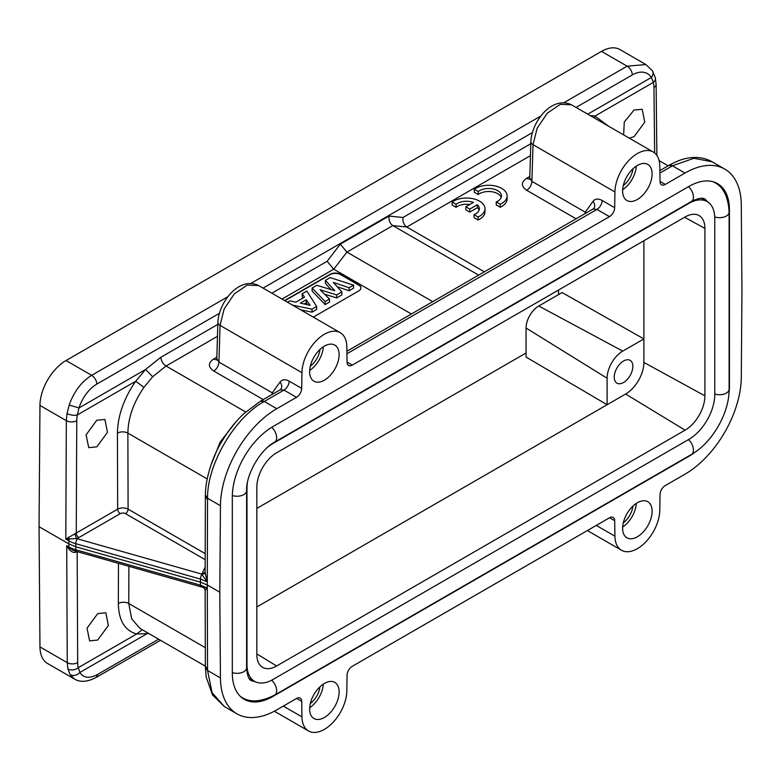 <?xml version="1.0" encoding="UTF-8"?>
<svg xmlns="http://www.w3.org/2000/svg" width="781" height="781" viewBox="0 0 781 781"><rect width="100%" height="100%" fill="white"/><g stroke="black" fill="none" stroke-linecap="round" stroke-linejoin="round"><path stroke-width="1.17" d="M484.445 271.866L406.784 227.027C403.875 224.948 402.596 221.775 402.967 217.499L530.797 143.704M496.238 201.928L496.238 204.944L500.221 207.238A18.441 10.651 0 0 0 507.123 198.93L507.123 195.924A18.441 10.651 0 0 0 494.793 185.878A18.441 10.651 0 0 0 474.292 189.266L478.226 191.53A12.886 7.439 180 0 1 492.626 188.865A12.886 7.439 180 0 1 501.5 195.933A12.886 7.439 180 0 1 496.238 201.928L500.221 204.231A18.441 10.651 0 0 0 507.123 195.924M474.292 189.266L474.292 192.272L478.226 194.547L478.226 191.53M501.226 197.437A12.886 7.439 0 0 0 491.356 191.677A12.886 7.439 0 0 0 478.226 194.547M474.087 214.687L474.087 217.704L478.07 219.998A18.441 10.651 0 0 0 484.981 211.69L484.981 208.683A18.441 10.651 0 0 0 472.651 198.638A18.441 10.651 0 0 0 452.15 202.025L456.084 204.29A12.886 7.439 180 0 1 473.413 202.435L465.827 206.809L469.771 209.093L477.347 204.72A12.886 7.439 180 0 1 479.349 208.693A12.886 7.439 180 0 1 474.087 214.687L478.07 216.991A18.441 10.651 0 0 0 484.981 208.683M452.15 202.025L452.15 205.032L456.084 207.307L456.084 204.29M469.801 204.524A12.886 7.439 0 0 0 456.084 207.307M465.827 206.809L465.827 209.825L469.771 212.1L477.347 207.726L477.347 204.72M479.085 210.196A12.886 7.439 0 0 0 477.347 207.726M478.714 275.166L392.833 225.592C389.924 223.532 388.645 220.349 389.006 216.054L402.967 217.499M432.791 301.681L346.91 252.107L340.282 244.18L389.006 216.054M411.411 314.021L333.76 269.191L327.141 261.284L271.866 293.197M313.318 317.125L358.791 290.874A7.38 4.256 0 0 0 360.949 287.857A7.38 4.256 0 0 0 358.791 284.85L340.536 274.307A7.38 4.256 0 0 0 330.099 274.307L284.626 300.558M585.096 213.75A7.38 4.256 120 0 0 585.281 212.178A7.38 5.75 -144.4 0 1 585.994 213.233M346.891 351.274L593.804 208.547A7.38 5.75 35.6 0 0 593.824 208.527L593.824 208.527A7.38 5.75 35.6 0 0 593.033 201.332L585.281 212.178L531.91 181.368L529.752 178.322L530.865 141.546C531.754 121.572 551.933 95.428 571.536 104.81L560.27 104.351L547.393 113.099L537.172 128.191L533.023 144.68A7.38 4.256 -178.3 0 1 530.865 141.546M614.686 207.707L614.93 191.97A31.738 18.324 -60 0 1 628.959 160.29A31.738 18.324 -60 0 1 653.228 151.983A31.738 18.324 -60 0 1 659.799 166.06L660.033 181.524A7.38 4.256 120 0 0 661.566 184.804A7.38 4.256 120 0 0 665.246 184.433L684.966 173.05A79.672 46.001 -60 0 1 724.797 169.106A79.672 46.001 -60 0 1 741.296 205.012L741.95 290.737L741.296 377.213A79.672 46.001 -60 0 1 684.966 474.213L665.246 485.597A7.38 4.256 120 0 0 660.033 494.529L659.799 510.266A31.738 18.324 -60 0 1 645.77 541.946A31.738 18.324 -60 0 1 621.491 550.254A31.738 18.324 -60 0 1 614.93 536.176L614.686 520.712A7.38 4.256 120 0 0 613.163 517.442A7.38 4.256 120 0 0 609.473 517.803L352.27 666.3A7.38 4.256 120 0 0 347.057 675.223L346.823 690.97A31.738 18.324 -60 0 1 332.794 722.64A31.738 18.324 -60 0 1 308.515 730.948A31.738 18.324 -60 0 1 301.944 716.87L301.71 701.406A7.38 4.256 120 0 0 300.187 698.136A7.38 4.256 120 0 0 296.497 698.497L276.777 709.88A79.672 46.001 -60 0 1 236.946 713.824A79.672 46.001 -60 0 1 220.447 677.918L219.793 592.203L220.447 505.727A79.672 46.001 -60 0 1 276.777 408.717L296.497 397.334A7.38 4.256 120 0 0 301.71 388.401L301.944 372.664A31.738 18.324 -60 0 1 315.973 340.994A31.738 18.324 -60 0 1 340.252 332.677A31.738 18.324 -60 0 1 346.823 346.754L347.057 362.228A7.38 4.256 120 0 0 348.58 365.498A7.38 4.256 120 0 0 352.27 365.127L609.473 216.64A7.38 4.256 120 0 0 614.686 207.707L602.161 200.473C598.217 198.345 595.171 198.638 593.033 201.332M593.199 209.064L596.948 209.406L346.93 353.754M728.927 393.751A57.403 33.144 120 0 0 729.434 386.019L729.434 209.894A57.403 33.144 120 0 0 717.192 183.418A57.403 33.144 120 0 0 688.852 186.464L272.901 426.611A57.403 33.144 120 0 0 232.308 496.911L232.308 673.037A57.403 33.144 120 0 0 243.848 699.102A57.403 33.144 120 0 0 272.901 696.467L688.852 456.329A57.403 33.144 120 0 0 695.285 452.014M339.13 691.956A20.853 12.037 120 0 0 334.746 682.379A20.853 12.037 120 0 0 318.697 688.041A20.853 12.037 120 0 0 309.637 708.982A20.853 12.037 120 0 0 313.894 718.491A20.853 12.037 120 0 0 329.982 712.985A20.853 12.037 120 0 0 339.13 691.956M652.106 511.262A20.853 12.037 120 0 0 647.722 501.675A20.853 12.037 120 0 0 631.683 507.347A20.853 12.037 120 0 0 622.623 528.278A20.853 12.037 120 0 0 626.87 537.787A20.853 12.037 120 0 0 642.958 532.281A20.853 12.037 120 0 0 652.106 511.262M652.106 173.958A20.853 12.037 120 0 0 647.722 164.371A20.853 12.037 120 0 0 631.683 170.043A20.853 12.037 120 0 0 622.623 190.974A20.853 12.037 120 0 0 626.87 200.483A20.853 12.037 120 0 0 642.958 194.977A20.853 12.037 120 0 0 652.106 173.958M339.13 354.652A20.853 12.037 120 0 0 334.746 345.065A20.853 12.037 120 0 0 318.697 350.737A20.853 12.037 120 0 0 309.637 371.678A20.853 12.037 120 0 0 313.894 381.177A20.853 12.037 120 0 0 329.982 375.681A20.853 12.037 120 0 0 339.13 354.652M563.853 102.721L627.133 66.18L645.897 64.54L619.948 49.554A36.883 21.292 120 0 0 601.507 51.38L66.043 360.529A36.883 21.292 120 0 0 39.958 405.437L39.05 526.697L39.958 646.902A36.883 21.292 120 0 0 47.602 663.518L74.468 679.031L70.095 674.589L67.947 668.995A7.38 5.155 -13.2 0 0 78.237 667.696L136.616 633.996L142.269 629.75M207.19 478.909L127.869 433.113C128.152 417.767 133.512 402.527 143.948 387.376L152.666 376.725L166.05 366.016L245.683 411.987M235.891 421.925L220.232 441.948L210.782 465.583M205.374 496.394L205.393 495.193C205.257 479.905 212.041 457.803 220.838 443.188C227.349 431.776 235.081 421.877 244.043 413.481L260.561 401.112A7.38 4.256 60 0 0 260.483 401.17L264.124 401.551C234.495 417.65 207.033 464.431 207.551 498.278L207.541 499.42L205.374 496.413L205.13 573.322M272.12 394.444A7.38 4.256 120 0 0 272.296 392.872A7.38 5.75 -144.4 0 1 273.018 393.927M280.194 389.778L280.828 389.241A7.38 5.75 35.6 0 0 280.838 389.231L280.838 389.231A7.38 5.75 35.6 0 0 280.057 382.026C282.195 379.332 285.241 379.049 289.185 381.167A7.38 4.256 -60 0 1 283.962 390.1L264.251 401.483A79.672 46.001 120 0 0 264.124 401.551M276.777 408.717L264.251 401.483A7.38 4.256 60 0 0 260.581 401.102L280.213 389.778L283.962 390.1L296.497 397.334M219.793 592.203L207.277 584.969L200.414 582.138L75.757 546.759L68.884 543.918L39.05 526.697M205.188 572.707L207.258 581.825M202.845 587.322C202.796 586.267 206.135 590.953 205.13 590.436L205.374 666.32L207.541 669.346L207.287 581.894L201.849 574.455L205.266 572.122M207.541 499.42L207.287 581.894L200.434 579.082A3.69 1.328 -74.2 0 1 201.849 574.455L201.859 574.133A3.69 2.909 -155.1 0 0 205.139 572.815M143.948 387.376L135.709 381.226L77.329 414.936L79.008 407.916L145.627 369.452L135.709 381.226C123.847 398.417 117.755 415.726 117.433 433.133A7.38 4.247 -0.2 0 1 127.869 433.113L128.094 509.134C124.618 507.494 121.143 507.494 117.658 509.153L65.799 539.075L76.597 538.568L78.871 537.562L120.274 513.654A3.69 2.128 180 0 1 125.487 513.654L205.178 559.665M73.111 550.273L69.07 547.881L66.707 545.675L68.904 546.944A25.822 15.054 -0.4 0 0 72.145 548.526A25.822 15.054 -0.4 0 0 75.777 549.775A3.69 1.328 105.8 0 0 76.392 551.396L202.835 587.322L207.277 587.986L200.434 585.154L200.434 579.082L75.777 543.703A3.69 1.328 -74.2 0 1 77.397 538.812A22.122 12.76 180 0 1 76.597 538.568L74.742 533.735M207.277 587.986L205.266 590.085M205.374 666.183L139.975 628.422L131.657 618.816L128.777 603.498L205.315 647.683M205.374 666.33L206.135 676.883L212.5 694.924L224.284 706.512L212.081 692.64L207.551 670.479L220.447 677.918M310.321 703.486A16.04 9.255 120 0 0 319.966 686.782M323.305 684.107A20.657 11.93 -60 0 1 309.676 707.713M148.829 633.537L136.616 633.996C124.755 630.56 118.663 620.387 118.341 603.479A7.38 4.276 -179.8 0 1 128.777 603.498L128.885 566.293M147.17 632.581L146.545 633.977L79.916 672.441L78.237 667.696A29.512 16.977 -59.8 0 1 77.68 662.62L77.173 551.63L75.923 552.196L76.04 551.288M158.631 639.2L97.801 674.325A29.502 16.118 -57.5 0 1 79.916 672.441A7.38 5.945 150 0 1 70.095 674.589M39.958 646.902L67.244 662.649L67.947 668.995M72.75 550.127L76.392 551.396M75.659 551.181L75.337 552.352C73.209 552.811 70.895 551.513 68.396 548.447L69.07 547.881A3.69 2.128 120 0 1 68.904 546.944L68.904 540.872A3.69 2.128 -60 0 1 69.236 539.222L68.318 537.113M75.337 552.352L75.923 552.196M97.664 640.049L108.344 625.571L105.894 612.802L97.742 613.583L87.033 628.149L89.61 640.889L97.664 640.049M77.68 662.62A7.38 4.315 -0.3 0 1 67.244 662.649L66.707 545.675L68.396 548.447M66.043 360.529L91.68 375.329A36.883 21.292 -60 0 0 91.192 375.612C81.156 382.055 73.814 391.877 69.187 405.085L67.039 413.461L66.336 420.666L39.958 405.437M656.87 155.39L656.118 84.387L655.318 77.651L652.35 70.71A7.38 5.545 146.7 0 1 651.393 77.446L653.365 82.366L594.985 116.066L590.114 115.539M219.324 313.357L96.883 384.047A29.502 17.914 -62.7 0 0 79.008 407.916L69.187 405.085M78.871 537.562A3.69 2.128 -120 0 1 76.255 533.052L76.763 420.695A29.512 17.094 -60.2 0 1 77.329 414.936A7.38 3.134 -169.6 0 1 67.039 413.461M96.834 446.83L107.475 432.313L104.937 419.485L96.756 420.256L86.086 434.861L88.751 447.659L96.834 446.83M655.318 77.651A7.38 5.125 166.5 0 1 653.365 82.366A29.512 17.094 -60.2 0 1 653.951 87.462L654.644 152.959M629.34 138.188L634.113 136.636L644.755 122.119L642.216 109.291L634.035 110.062L624.273 122.031L623.648 134.908M217.411 359.309L216.513 359.992L216.776 359.016L218.934 362.062A7.38 4.256 -60 0 1 213.721 370.995L263.226 399.579M213.721 370.995C207.98 366.982 207.98 362.96 213.721 358.948A7.38 4.256 -120 0 0 216.688 359.592M280.057 382.026L272.296 392.872L218.934 362.062L220.047 325.374L224.157 308.964L234.32 293.89L247.235 285.075L258.657 285.573M310.321 366.182A16.04 9.255 120 0 0 319.966 349.478M323.305 346.803A20.657 11.93 -60 0 1 309.676 370.409M712.106 161.774L693.967 158.289L672.558 165.748L668.839 165.406M571.653 104.879L653.228 151.983M614.93 191.97L533.023 144.68L531.91 181.368A7.38 4.256 -60 0 1 526.697 190.291C520.956 186.278 520.956 182.266 526.697 178.253A7.38 4.256 -120 0 0 529.664 178.898M623.297 185.478A16.04 9.255 120 0 0 632.942 168.774M636.29 166.109A20.657 11.93 -60 0 1 622.662 189.715M558.542 290.024L558.542 294.603M526.062 352.983L256.842 508.411M276.65 452.765L685.093 216.962A28.018 16.176 120 0 1 698.839 215.429A28.018 16.176 120 0 1 704.911 228.394L704.911 395.85A28.018 16.176 120 0 1 685.093 430.165L276.65 665.978A28.018 16.176 120 0 1 262.387 667.208A28.018 16.176 120 0 1 256.842 654.537L256.842 487.09A28.018 16.176 120 0 1 276.65 452.765M256.842 606.954L625.63 394.034A25.822 14.907 -60 0 0 643.886 362.413L643.886 338.925L562.095 292.553L538.773 306.015A17.983 10.387 120 0 0 526.062 328.04L526.062 357.083L607.11 404.724L607.11 378.229A22.132 12.779 -60 0 1 622.76 351.118L643.886 338.925L643.886 240.753M268.098 446.839A36.648 21.165 -60 0 1 272.901 443.549L688.852 203.402A36.648 21.165 -60 0 1 707.401 201.723A36.648 21.165 -60 0 1 714.761 218.368L714.761 394.493A36.648 21.165 -60 0 1 688.852 439.381L272.901 679.529A36.648 21.165 -60 0 1 254.801 681.471A36.648 21.165 -60 0 1 246.981 664.563L246.981 488.447A36.648 21.165 -60 0 1 247.431 482.648M632.844 366.377A13.15 7.595 120 0 0 630.072 360.334A13.15 7.595 120 0 0 619.958 363.907A13.15 7.595 120 0 0 614.237 377.116A13.15 7.595 120 0 0 616.922 383.12A13.15 7.595 120 0 0 627.075 379.644A13.15 7.595 120 0 0 632.844 366.377M623.297 522.782A16.04 9.255 120 0 0 632.942 506.088M636.29 503.413A20.657 11.93 -60 0 1 622.662 527.019M284.88 300.714L330.099 274.609A7.38 4.256 180 0 1 340.536 274.609L358.791 285.153A7.38 4.256 180 0 1 360.949 288.013M337.177 286.715L349.087 290.747L353.568 288.16L353.568 285.153L330.138 277.597L325.384 280.34L325.384 283.347L331.017 289.595M325.111 304.59L325.111 301.583L312.117 288.004L312.117 291.01L325.111 304.59L329.514 302.052L329.514 299.035L320.093 289.751L336.65 294.925L341.853 291.918L341.853 294.925L336.65 297.932L336.65 294.925M324.564 294.164L336.65 297.932M300.695 309.842L312 312.166L316.637 309.491L316.637 306.474L306.826 291.059L302.179 293.744L302.179 296.751L303.048 298.02M349.087 290.747L349.087 287.74L353.568 285.153M349.087 287.74L333.282 282.38L341.853 291.918M325.111 301.583L329.514 299.035M325.384 280.34L334.737 290.708L316.764 285.319L312.117 288.004M312 312.166L312 309.149L292.602 305.166M302.179 293.744L304.531 297.17L295.862 302.169L289.829 300.87L287.496 302.218M312 309.149L316.637 306.474M306.259 299.719L300.343 303.135L310.106 305.322L306.259 299.719L306.259 302.735L304.102 303.975M306.259 302.735L307.665 304.775M500.221 207.238L500.221 204.231M478.07 219.998L478.07 216.991M469.771 212.1L469.771 209.093M576.212 218.875L526.697 190.291M526.697 178.253L529.811 176.457M530.436 155.644L406.784 227.027L392.833 225.592L346.91 252.107L333.76 269.191L282.019 299.064M217.46 336.338L166.05 366.016A7.38 4.256 -120 0 1 160.837 357.298L145.627 369.452L152.666 376.725M213.721 358.948L216.825 357.151M602.161 200.473A7.38 4.256 -60 0 1 596.948 209.406L609.473 216.64M347.057 362.12L352.27 365.127M614.686 520.712L609.561 517.754M596.284 525.418L614.93 536.176M587.761 114.182L651.393 77.446A29.502 17.904 -62.6 0 0 632.346 74.898L576.036 107.407M532.3 132.663L263.051 288.111M160.837 357.298L217.821 324.398M340.282 244.18L327.141 261.284M205.432 495.193L207.551 498.278L220.447 505.727M289.185 381.167L301.71 388.401M301.944 372.664L220.047 325.374A7.38 4.256 -178.3 0 1 217.889 322.25C218.778 302.267 238.957 276.123 258.56 285.514L340.252 332.677M205.149 567.035L201.859 574.133L77.397 538.812M201.039 586.765A3.69 1.328 -74.2 0 1 200.434 585.154L75.777 549.775L75.777 543.703A25.822 14.751 -179.6 0 1 68.904 540.872L65.799 539.075L66.336 420.666A7.38 4.208 -179.7 0 0 76.763 420.695M301.71 701.406L296.585 698.448M283.308 706.112L301.944 716.87M205.432 667.521L207.551 670.479L207.541 669.346M97.801 674.325L96.278 677.381L160.525 640.293M118.341 603.479L118.468 563.335M96.883 384.047C96.453 380.308 94.726 377.399 91.68 375.329L227.984 296.634M250.877 283.415L540.96 115.939M632.346 74.898A7.38 4.256 -120 0 0 627.133 66.18L601.507 51.38M120.274 513.654A3.69 2.128 60 0 1 117.658 509.153L117.433 433.133M205.198 553.651L128.094 509.134A3.69 2.128 -60 0 1 125.487 513.654M608.448 126.131L594.985 116.066L594.38 117.999M656.118 84.387A7.38 4.286 179.4 0 1 653.951 87.462M672.558 165.748A79.672 46.001 120 0 0 672.431 165.816A7.38 4.256 -120 0 0 668.761 165.445M684.966 173.05L672.431 165.816L659.906 173.05M660.033 181.426L665.246 184.433M685.093 430.165L625.63 394.034M256.842 653.941L276.65 665.978M704.911 228.394L684.576 217.255M643.886 362.413L704.911 395.85M232.308 672.617A9.587 5.535 0 0 0 246.601 667.794L246.601 490.702A9.587 5.535 180 0 1 232.328 495.535M271.632 680.222A9.587 5.535 60 0 1 274.668 695.07C261.127 701.934 250.193 702.705 241.837 697.374L240.499 696.535M274.668 695.07L691.449 454.444A9.587 5.535 -120 0 0 688.442 439.615M714.761 394.024A9.587 5.535 0 0 0 729.112 389.221C729.415 412.964 712.174 442.827 691.449 454.444M729.112 389.221L729.112 212.129A9.587 5.535 180 0 1 714.732 216.933M707.732 201.928L705.097 199.165C704.462 199.223 702.988 195.875 691.449 201.459A9.587 5.535 -120 0 0 688.481 186.669M271.71 427.314A9.587 5.535 60 0 1 274.668 442.095L691.449 201.459M607.11 378.229L526.062 328.04M538.773 306.015L622.76 351.118M659.135 160.613L668.136 165.806M224.284 706.512L236.946 713.824M308.515 730.948L274.346 711.227M74.38 678.982C80.15 682.535 87.443 682.008 96.278 677.391M652.35 70.71L645.809 64.491M216.776 359.016L217.889 322.25M724.797 169.106L712.135 161.794C704.062 157.323 695.022 156.307 685.025 158.738C680.925 159.549 675.545 161.765 668.887 165.377L659.867 170.58M530.387 178.615L529.489 179.288L529.752 178.322M254.801 681.471L248.963 678.269M707.401 201.723L701.709 198.276M729.112 212.129C728.302 196.997 723.489 187.137 714.693 182.549L713.297 181.807M246.601 667.794C247.528 680.573 251.17 680.183 251.433 680.759L255.143 681.657M274.668 442.095C260.405 449.514 245.898 474.633 246.601 490.702M621.491 550.254L587.38 530.563"/></g></svg>
